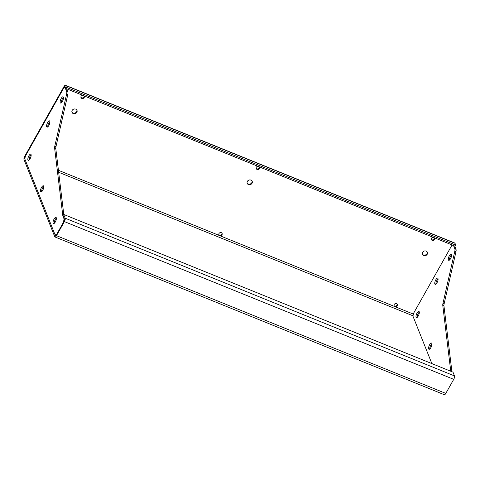 <?xml version="1.0" encoding="UTF-8"?>
<svg xmlns="http://www.w3.org/2000/svg" width="480" height="480" viewBox="0 0 480 480"><rect width="100%" height="100%" fill="white"/><g stroke="black" fill="none" stroke-linecap="round" stroke-linejoin="round"><path stroke-width="0.72" d="M82.71 95.322A1.794 1.578 158.3 0 0 81.804 98.406A1.794 1.578 158.3 0 0 84.066 95.868M80.886 97.278A1.794 1.578 158.3 0 0 84.15 95.976M250.95 180.12A2.694 2.364 158.3 0 0 247.974 180.654A2.694 2.364 158.3 0 0 247.2 183.336A2.694 2.364 158.3 0 0 248.448 184.56A2.694 2.364 158.3 0 0 251.424 184.026A2.694 2.364 158.3 0 0 252.198 181.344A2.694 2.364 158.3 0 0 250.95 180.12M247.104 183.03A2.694 2.364 158.3 0 0 248.208 183.966A2.694 2.364 158.3 0 0 251.046 183.546A2.694 2.364 158.3 0 0 252.06 181.056M257.904 166.302A1.794 1.578 158.3 0 0 256.998 169.386A1.794 1.578 158.3 0 0 259.26 166.848M256.08 168.258A1.794 1.578 158.3 0 0 259.344 166.956M396.534 303.648A1.794 1.578 158.3 0 0 394.866 306.606A1.794 1.578 158.3 0 0 396.534 303.648M393.948 305.478A1.794 1.578 158.3 0 0 397.212 304.176M433.098 237.282A1.794 1.578 158.3 0 0 432.192 240.366A1.794 1.578 158.3 0 0 434.454 237.828M431.274 239.238A1.794 1.578 158.3 0 0 434.538 237.936M426.144 251.1A2.694 2.364 158.3 0 0 423.168 251.634A2.694 2.364 158.3 0 0 422.394 254.316A2.694 2.364 158.3 0 0 423.642 255.54A2.694 2.364 158.3 0 0 426.618 255.006A2.694 2.364 158.3 0 0 427.392 252.324A2.694 2.364 158.3 0 0 426.144 251.1M422.298 254.01A2.694 2.364 158.3 0 0 423.402 254.94A2.694 2.364 158.3 0 0 426.24 254.52A2.694 2.364 158.3 0 0 427.254 252.03M221.34 232.668A1.794 1.578 158.3 0 0 219.672 235.626A1.794 1.578 158.3 0 0 221.34 232.668M218.754 234.498A1.794 1.578 158.3 0 0 222.018 233.196M75.756 109.14A2.694 2.364 158.3 0 0 72.78 109.674A2.694 2.364 158.3 0 0 72.006 112.356A2.694 2.364 158.3 0 0 73.254 113.58A2.694 2.364 158.3 0 0 76.23 113.046A2.694 2.364 158.3 0 0 77.004 110.364A2.694 2.364 158.3 0 0 75.756 109.14M71.91 112.05A2.694 2.364 158.3 0 0 73.014 112.986A2.694 2.364 158.3 0 0 75.852 112.566A2.694 2.364 158.3 0 0 76.866 110.076M66.414 87.354L455.736 245.088L455.022 243.3A2.694 0.948 112.1 0 0 454.782 243.024L65.466 85.29A2.694 0.948 -67.9 0 1 65.706 85.566L66.414 87.354L65.79 88.464L65.076 86.676A1.344 0.474 -67.9 0 0 64.956 86.538A1.344 0.474 -67.9 0 0 64.212 87.192L25.014 156.762A1.344 0.474 -67.9 0 0 24.624 158.466L24.852 158.562M65.466 85.29A2.694 0.948 -67.9 0 0 63.978 86.592L24.774 156.168A2.694 0.948 -67.9 0 0 24 159.576L54.756 236.7A2.694 0.948 -67.9 0 0 54.996 236.976A2.694 0.948 -67.9 0 0 56.484 235.674L64.404 221.61A2.694 0.948 -67.9 0 0 65.178 218.196L63.672 214.422L63.048 215.532L64.554 219.306A1.344 0.474 -67.9 0 1 64.17 221.016L56.244 235.08A1.344 0.474 -67.9 0 1 55.5 235.728A1.344 0.474 -67.9 0 1 55.38 235.59L24.624 158.466M63.672 214.422L452.994 372.156L454.5 375.93A2.694 0.948 112.1 0 1 453.726 379.344L445.8 393.408A2.694 0.948 112.1 0 1 444.312 394.71L54.996 236.976M455.736 245.088L455.112 246.198L65.79 88.464M449.484 260.064A3.366 1.182 112.1 0 1 451.62 254.784M448.404 259.968A3.366 1.182 112.1 0 1 449.112 256.206A3.366 1.182 112.1 0 1 451.23 254.07A3.366 1.182 112.1 0 1 451.53 254.412A3.366 1.182 112.1 0 1 450.828 258.174A3.366 1.182 112.1 0 1 448.704 260.31A3.366 1.182 112.1 0 1 448.404 259.968M417.162 317.424A3.366 1.182 112.1 0 1 419.304 312.144M416.082 317.322A3.366 1.182 112.1 0 1 416.79 313.566A3.366 1.182 112.1 0 1 418.914 311.43A3.366 1.182 112.1 0 1 419.214 311.772A3.366 1.182 112.1 0 1 418.506 315.534A3.366 1.182 112.1 0 1 416.382 317.67A3.366 1.182 112.1 0 1 416.082 317.322M435.93 284.118A3.366 1.182 112.1 0 1 438.066 278.838M434.85 284.022A3.366 1.182 112.1 0 1 435.558 280.26A3.366 1.182 112.1 0 1 437.676 278.124A3.366 1.182 112.1 0 1 437.976 278.466A3.366 1.182 112.1 0 1 437.274 282.228A3.366 1.182 112.1 0 1 435.15 284.364A3.366 1.182 112.1 0 1 434.85 284.022M429.768 349.032A3.366 1.182 112.1 0 1 431.904 343.752M428.688 348.93A3.366 1.182 112.1 0 1 429.39 345.168A3.366 1.182 112.1 0 1 431.514 343.032A3.366 1.182 112.1 0 1 431.814 343.38A3.366 1.182 112.1 0 1 431.112 347.136A3.366 1.182 112.1 0 1 428.988 349.272A3.366 1.182 112.1 0 1 428.688 348.93M431.862 363.594L412.938 316.122L413.58 313.278L451.74 245.562L452.466 245.13M454.686 246.024L456 249.324A4.488 1.578 112.1 0 1 455.952 251.814L444.114 303.888A4.488 1.578 -67.9 0 0 443.946 305.874L451.926 371.724M443.946 305.874L442.776 305.4L450.762 371.25M453.516 245.55L454.83 248.85L456 249.324M442.776 305.4A4.488 1.578 112.1 0 1 442.95 303.414L444.114 303.888M455.952 251.814L454.782 251.34L442.95 303.414M454.782 251.34A4.488 1.578 -67.9 0 0 454.83 248.85M61.332 102.81A3.366 1.182 112.1 0 1 63.468 97.53M60.252 102.708A3.366 1.182 112.1 0 1 60.96 98.946A3.366 1.182 112.1 0 1 63.078 96.81A3.366 1.182 112.1 0 1 63.384 97.158A3.366 1.182 112.1 0 1 62.676 100.914A3.366 1.182 112.1 0 1 60.552 103.05A3.366 1.182 112.1 0 1 60.252 102.708M54.216 223.374A3.366 1.182 112.1 0 1 56.358 218.094M53.142 223.272A3.366 1.182 112.1 0 1 53.844 219.516A3.366 1.182 112.1 0 1 55.968 217.38A3.366 1.182 112.1 0 1 56.268 217.722A3.366 1.182 112.1 0 1 55.56 221.484A3.366 1.182 112.1 0 1 53.442 223.62A3.366 1.182 112.1 0 1 53.142 223.272M29.01 160.164A3.366 1.182 112.1 0 1 31.152 154.89M27.936 160.068A3.366 1.182 112.1 0 1 28.638 156.306A3.366 1.182 112.1 0 1 30.762 154.17A3.366 1.182 112.1 0 1 31.062 154.518A3.366 1.182 112.1 0 1 30.354 158.274A3.366 1.182 112.1 0 1 28.236 160.41A3.366 1.182 112.1 0 1 27.936 160.068M47.778 126.864A3.366 1.182 112.1 0 1 49.92 121.584M46.698 126.762A3.366 1.182 112.1 0 1 47.406 123A3.366 1.182 112.1 0 1 49.53 120.864A3.366 1.182 112.1 0 1 49.83 121.212A3.366 1.182 112.1 0 1 49.122 124.968A3.366 1.182 112.1 0 1 46.998 127.104A3.366 1.182 112.1 0 1 46.698 126.762M41.616 191.772A3.366 1.182 112.1 0 1 43.752 186.492M40.536 191.67A3.366 1.182 112.1 0 1 41.244 187.914A3.366 1.182 112.1 0 1 43.362 185.778A3.366 1.182 112.1 0 1 43.662 186.12A3.366 1.182 112.1 0 1 42.96 189.876A3.366 1.182 112.1 0 1 40.836 192.012A3.366 1.182 112.1 0 1 40.536 191.67M56.058 235.368L55.14 234.996L24.786 158.868L25.428 156.024L63.588 88.302L65.028 87.444L66.684 91.59L67.848 92.064A4.488 1.578 112.1 0 1 67.8 94.554L55.968 146.628A4.488 1.578 -67.9 0 0 55.794 148.614L63.774 214.464M63.618 221.988L56.736 234.204M55.794 148.614L54.624 148.14L62.838 215.904L64.11 219.084L64.536 219.252M62.838 215.904L63.264 216.072M55.14 234.996L56.58 234.138M63.462 221.928L64.11 219.084M54.624 148.14A4.488 1.578 112.1 0 1 54.798 146.16L55.968 146.628M67.8 94.554L66.63 94.08L54.798 146.16M66.63 94.08A4.488 1.578 -67.9 0 0 66.684 91.59M66.534 88.77L67.848 92.064M65.454 87.618L65.028 87.444M30.072 158.814L29.19 158.454M64.212 87.192L64.95 87.492M413.394 314.112L58.422 170.298M453.726 379.344L64.404 221.61M56.484 235.674L445.8 393.408M55.68 235.716L55.38 235.59M58.662 172.26L413.004 315.822M65.178 218.196L454.5 375.93M65.706 85.566L455.022 243.3"/></g></svg>
